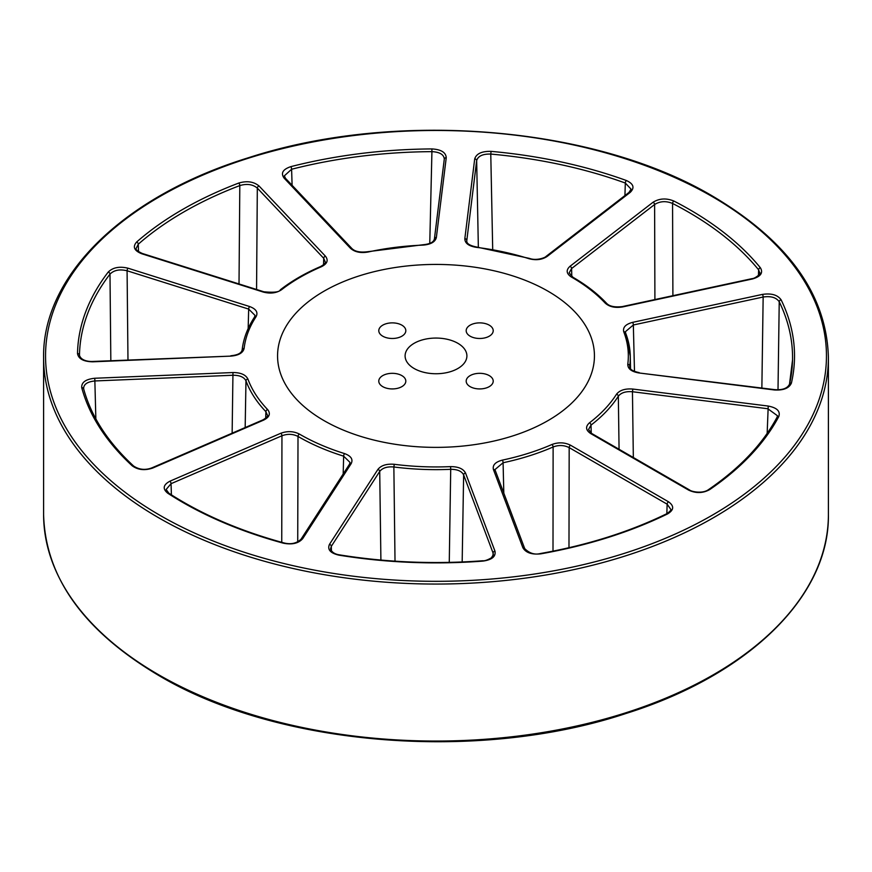 <?xml version="1.0" encoding="UTF-8"?>
<svg xmlns="http://www.w3.org/2000/svg" width="872" height="872" viewBox="0 0 872 872"><rect width="100%" height="100%" fill="white"/><g stroke="black" fill="none" stroke-linecap="round" stroke-linejoin="round"><path stroke-width="1.31" d="M548.03 291.215A158.442 91.473 0 0 0 377.184 270.963A158.442 91.473 0 0 0 277.612 353.64A158.442 91.473 0 0 0 323.97 420.587A158.442 91.473 0 0 0 498.435 439.978A158.442 91.473 0 0 0 594.388 353.64A158.442 91.473 0 0 0 548.03 291.215A158.442 91.473 180 0 1 594.388 353.64A158.442 91.473 180 0 1 498.435 439.978A158.442 91.473 180 0 1 323.97 420.587A158.442 91.473 180 0 1 277.612 353.64A158.442 91.473 180 0 1 377.184 270.963A158.442 91.473 180 0 1 548.03 291.215M758.444 275.596L758.618 269.819A356.55 205.857 0 0 0 688.117 211.918A356.55 205.857 0 0 0 672.563 203.459L672.901 295.695M343.187 473.976L343.644 456.165A194.293 112.172 180 0 1 298.616 436.796A194.293 112.172 180 0 1 298.006 436.436L297.723 541.872M449.265 562.386L450.715 469.321A194.293 112.172 180 0 1 393.861 466.978L395.016 561.165M265.709 418.178L265.895 411.671A194.293 112.172 180 0 1 245.969 380.835L245.174 427.553M110.831 360.714L109.992 274.113A356.55 205.857 0 0 0 79.472 355.122L79.483 355.416M239.015 283.956L239.811 185.583A356.55 205.857 0 0 0 138.277 244.204L138.506 251.637M429.765 243.364L431.923 151.641A356.55 205.857 0 0 0 291.608 169.255L292.098 185.3M624.93 195.579L625.322 183.044A356.55 205.857 0 0 0 490.773 154.072L492.702 249.403M625.66 333.148A194.293 112.172 180 0 1 630.271 356.092A194.293 112.172 180 0 1 629.726 365.968L629.758 367.123M789.596 383.931A356.55 205.857 0 0 0 792.528 360.016A356.55 205.857 0 0 0 779.23 301.745L778.009 389.773M619.066 449.287L618.335 396.204A194.293 112.172 180 0 1 591.02 425.089L591.238 433.199M476.047 247.299C468.613 246.035 464.863 243.157 464.831 238.677L474.706 158.9C476.374 153.657 481.835 151.139 491.078 151.368A358.512 206.98 180 0 1 626.358 180.504C633.606 183.818 634.881 187.774 630.194 192.385L547.18 256.412C542.068 259.78 535.986 260.543 528.923 258.679A192.331 111.038 0 0 0 476.047 247.299L476.286 246.95C469.823 245.61 466.64 243.604 466.749 240.934L466.749 240.988M367.995 252.041C360.55 253.294 354.708 252.052 350.479 248.291L284.087 178.095C280.577 173.157 282.822 169.342 290.812 166.65A358.512 206.98 180 0 1 431.902 148.927C441.09 149.461 445.875 152.393 446.246 157.723L436.36 237.5C435.226 241.936 430.812 244.465 423.127 245.108A192.331 111.038 0 0 0 367.995 252.041A1.962 0.567 -102.3 0 0 367.57 251.725C360.18 252.64 354.948 251.572 351.907 248.542A1.962 1.406 136.6 0 0 350.479 248.291M281.525 289.755C276.446 293.134 270.364 293.908 263.29 292.065L141.7 253.741C134.125 250.678 132.435 246.776 136.642 242.013A358.512 206.98 180 0 1 238.732 183.066C246.961 180.635 253.73 181.616 259.038 185.987L325.43 256.183C328.624 260.27 327.283 263.78 321.43 266.712A192.331 111.038 0 0 0 281.525 289.755A1.962 1.286 -127.9 0 0 280.326 289.809C279.64 292.065 274.168 292.73 263.878 291.793A1.962 0.763 107.5 0 0 263.29 292.065M244.106 348.473C242.994 352.898 238.612 355.449 230.927 356.114L92.748 361.815C83.516 361.608 78.436 358.85 77.51 353.531A358.512 206.98 180 0 1 108.204 272.075C112.848 267.464 119.464 266.167 128.02 268.195L249.61 306.53C256.117 308.961 258.276 312.34 256.096 316.634A192.331 111.038 0 0 0 244.106 348.473A1.962 1.602 -173.4 0 0 242.144 349.966M267.606 409.546C270.832 413.622 269.513 417.132 263.682 420.086L152.774 468.024C144.817 470.727 137.95 469.986 132.206 465.812A358.512 206.98 180 0 1 81.739 387.702C81.336 382.372 85.685 379.222 94.786 378.252L232.966 372.54C240.716 372.562 245.697 374.72 247.888 379.026A192.331 111.038 0 0 0 267.606 409.546A1.962 1.406 136.3 0 0 265.895 411.671L267.421 415.192C268.086 416.173 266.581 417.732 262.897 419.89A1.962 0.959 66.6 0 1 263.682 420.086M344.571 453.593C351.1 456.012 353.291 459.381 351.144 463.686L302.726 538.624C298.562 543.387 292.109 544.913 283.346 543.191A358.512 206.98 180 0 1 167.762 493.225C162.421 488.876 163.129 484.865 169.876 481.213L280.784 433.275C287.324 430.877 293.537 431.139 299.401 434.071A192.331 111.038 0 0 0 344.571 453.593A1.962 0.763 107.3 0 0 343.644 456.165L350.075 462.487L349.498 464.22A1.962 1.504 32.9 0 1 351.144 463.686M450.573 466.618C458.323 466.618 463.315 468.765 465.539 473.06L494.991 551.213C495.95 556.521 491.939 559.824 482.957 561.099A358.512 206.98 180 0 1 338.935 555.159C330.368 553.153 327.207 549.567 329.463 544.379L377.881 469.441C381.129 465.376 386.601 463.664 394.286 464.296A192.331 111.038 0 0 0 450.573 466.618L450.715 469.321C457.408 469.31 461.702 471.163 463.632 474.88L462.171 561.971M551.932 444.502C558.462 442.082 564.674 442.322 570.571 445.243L668.53 501.803C674.307 505.967 674.012 509.989 667.658 513.87A358.512 206.98 180 0 1 540.934 553.818C531.855 554.81 525.838 552.783 522.873 547.714L493.432 469.561C492.364 465.125 495.351 461.975 502.414 460.111A192.331 111.038 0 0 0 551.932 444.502A1.962 0.97 66.4 0 1 553.12 446.976A194.293 112.172 180 0 1 503.09 462.749L503.809 493.149M616.493 394.242C619.72 390.176 625.18 388.443 632.865 389.054L768.232 406.058C776.996 407.758 780.516 411.235 778.816 416.489A358.512 206.98 180 0 1 709.612 489.65C702.908 493.312 695.932 493.487 688.706 490.151L590.747 433.591C585.69 430.19 585.265 426.615 589.45 422.833A192.331 111.038 0 0 0 616.493 394.242A1.962 1.504 32.5 0 1 618.335 396.204C621.115 392.683 625.823 391.201 632.451 391.735L633.334 457.517M623.753 331.818C622.652 327.382 625.616 324.231 632.658 322.346L762.466 294.398C771.426 293.09 777.65 294.91 781.127 299.859A358.512 206.98 180 0 1 791.427 383.015C789.215 388.193 783.503 390.514 774.303 389.958L638.936 372.954C631.502 371.679 627.786 368.791 627.775 364.311A192.331 111.038 0 0 0 623.753 331.818A1.962 1.559 -21 0 1 625.584 332.712L625.377 331.709L633.345 324.983L634.489 371.428M571.389 277.034C566.309 273.655 565.852 270.069 570.016 266.287L653.041 202.26C659.363 198.358 666.295 197.955 673.86 201.029A358.512 206.98 180 0 1 689.512 209.542A358.512 206.98 180 0 1 760.384 267.769C763.382 272.816 760.744 276.544 752.492 278.953L622.695 306.911C615.24 308.154 609.408 306.89 605.212 303.118A192.331 111.038 0 0 0 571.999 277.383A192.331 111.038 0 0 0 571.389 277.034A1.962 1.123 -60.2 0 1 572.37 276.936A1.962 1.123 -60.2 0 1 572.621 277.198M553.001 551.159L553.12 446.976C558.745 444.873 564.097 445.091 569.176 447.619L568.98 547.714M589.45 422.833A1.962 1.275 52.6 0 1 591.02 425.089L588.546 429.482L591.728 433.493L689.687 490.053A1.962 1.134 -60 0 0 688.706 490.151M777.475 415.759L767.818 408.739L632.451 391.735L632.865 389.054M627.775 364.311A1.962 1.602 7.5 0 1 629.726 365.968L629.693 366.654M781.127 299.859A1.962 1.537 -26 0 0 779.23 301.745C776.233 297.461 770.87 295.891 763.153 297.025L633.345 324.983A1.962 0.556 -102.2 0 0 632.658 322.346M673.86 201.029A1.962 1.068 -62.9 0 0 672.563 203.459C666.044 200.778 660.06 201.138 654.61 204.506L571.585 268.543L569.144 272.903L572.98 277.285C586.355 285.024 597.582 293.722 606.639 303.38A1.962 1.406 -43.1 0 0 605.212 303.118M759.784 272.969L758.618 269.819A1.962 1.45 -39.2 0 1 760.384 267.769M491.078 151.368L490.773 154.072C482.805 153.854 478.107 156.012 476.668 160.557L466.749 240.934M630.194 192.385A1.962 1.286 -127.6 0 0 628.995 192.429L631.066 189.148L625.322 183.044A1.962 0.85 -70.1 0 1 626.358 180.504M444.317 158.813L444.295 159.085A1.962 1.602 -172.9 0 0 444.295 159.216C443.968 154.595 439.848 152.077 431.923 151.641L431.902 148.927M290.812 166.65A1.962 0.654 -104.3 0 1 291.608 169.255L284.316 175.871M321.43 266.712A1.962 0.959 -113.2 0 0 320.656 266.516C324.34 264.38 325.866 262.81 325.212 261.796L323.719 258.308L257.316 188.101C252.749 184.319 246.907 183.48 239.811 185.583A1.962 0.883 -110.8 0 0 238.732 183.066M136.642 242.013A1.962 1.341 -131.2 0 1 138.277 244.204L136.261 248.215C135.367 249.425 137.384 251.169 142.289 253.469A1.962 0.763 107.5 0 0 141.7 253.741M256.096 316.634A1.962 1.493 -146.8 0 0 254.46 317.168L255.06 315.413L248.673 309.091L127.083 270.767C119.704 269.001 114.003 270.113 109.992 274.113A1.962 1.461 -142.5 0 0 108.204 272.075M77.51 353.531A1.962 1.602 -178.9 0 1 79.472 355.122L79.472 355.286C81.02 360.594 88.355 361.673 92.661 361.455L92.748 361.815M247.888 379.026A1.962 1.57 159.8 0 0 245.969 380.835C244.084 377.118 239.789 375.254 233.107 375.243L94.917 380.955C87.08 381.773 83.331 384.487 83.679 389.097A1.962 1.581 164.9 0 0 81.739 387.702M83.538 388.105L83.636 388.792C91.157 416.38 107.779 442.104 133.536 465.964A1.962 1.363 132.7 0 0 132.206 465.812M299.401 434.071A1.962 1.134 120.2 0 0 298.006 436.436C292.948 433.907 287.597 433.678 281.95 435.76L171.054 483.688L166.138 489.475L168.83 493.192A1.962 1.199 123.1 0 0 167.762 493.225M540.934 553.818L540.596 553.491C587.357 545.163 629.431 531.898 666.797 513.706C670.143 511.319 671.451 509.848 670.732 509.292L667.135 504.169L569.176 447.619A1.962 1.134 -60 0 1 570.571 445.243M502.414 460.111A1.962 0.556 78 0 1 503.09 462.749L495.067 469.485L495.263 470.477L524.715 548.63A1.962 1.57 -20.6 0 0 522.873 547.714M394.286 464.296L393.861 466.978C387.233 466.422 382.525 467.893 379.712 471.414L331.305 546.352L330.532 548.935C331.774 552.161 334.685 554.123 339.252 554.821L338.935 555.159M339.252 554.821C386.405 562.418 434.256 564.391 482.805 560.751C484.56 561.045 487.437 560.075 491.427 557.818L493.356 554.636L493.072 553.033L463.632 474.88A1.962 1.57 -20.6 0 1 465.539 473.06M382.743 386.645A13.516 7.804 180 0 1 378.786 381.129A13.516 7.804 180 0 1 387.135 373.914A13.516 7.804 180 0 1 401.861 375.614A13.516 7.804 180 0 1 405.818 381.129A13.516 7.804 180 0 1 397.479 388.334A13.516 7.804 180 0 1 382.743 386.645M382.743 336.189A13.516 7.804 180 0 1 378.786 330.673A13.516 7.804 180 0 1 387.135 323.468A13.516 7.804 180 0 1 401.861 325.158A13.516 7.804 180 0 1 405.818 330.673A13.516 7.804 180 0 1 397.479 337.889A13.516 7.804 180 0 1 382.743 336.189M470.139 336.189A13.516 7.804 180 0 1 466.182 330.673A13.516 7.804 180 0 1 474.521 323.468A13.516 7.804 180 0 1 489.257 325.158A13.516 7.804 180 0 1 493.214 330.673A13.516 7.804 180 0 1 484.865 337.889A13.516 7.804 180 0 1 470.139 336.189M470.139 386.645A13.516 7.804 180 0 1 466.182 381.129A13.516 7.804 180 0 1 474.521 373.914A13.516 7.804 180 0 1 489.257 375.614A13.516 7.804 180 0 1 493.214 381.129A13.516 7.804 180 0 1 484.865 388.334A13.516 7.804 180 0 1 470.139 386.645M414.156 368.518A30.902 17.843 180 0 1 405.099 355.787A30.902 17.843 180 0 1 424.261 339.404A30.902 17.843 180 0 1 457.844 343.285A30.902 17.843 180 0 1 466.902 355.787A30.902 17.843 180 0 1 447.914 372.366A30.902 17.843 180 0 1 414.156 368.518M159.914 515.298A390.438 225.412 0 0 0 712.086 515.298A390.438 225.412 0 0 0 712.086 196.505A390.438 225.412 0 0 0 159.914 196.505A390.438 225.412 0 0 0 159.914 515.298M43.6 357.498C42.314 275.356 124.358 195.884 248.629 157.679C396.03 109.6 595.053 126.135 713.067 196.407C788.266 241.043 826.711 294.736 828.4 357.498A392.4 226.546 180 0 1 586.169 566.811A392.4 226.546 180 0 1 158.53 517.696A392.4 226.546 180 0 1 43.6 357.498L43.6 514.502A392.4 226.546 0 0 0 158.53 674.688A392.4 226.546 0 0 0 586.169 723.804A392.4 226.546 0 0 0 828.4 514.502C829.654 596.023 748.906 674.95 626.118 713.449C478.466 762.553 277.678 746.334 158.933 675.593C83.734 630.957 45.289 577.264 43.6 514.502M666.84 513.695L667.135 504.169A1.962 1.134 -60 0 1 668.53 501.803M767.153 433.406L768.232 406.058M761.866 388.018L763.153 297.025A1.962 0.556 -102.2 0 0 762.466 294.398M570.016 266.287A1.962 1.286 -127.6 0 1 571.585 268.543L571.814 276.598M654.905 299.565L654.61 204.506A1.962 1.286 -127.6 0 0 653.041 202.26M464.831 238.677A1.962 1.602 -172.9 0 1 466.782 240.334L466.803 241.435M478.347 247.212L476.668 160.557A1.962 1.602 -172.9 0 0 474.706 158.9M434.441 238.732L444.295 159.216M259.038 185.987A1.962 1.406 136.6 0 0 257.316 188.101L256.564 289.493M323.534 264.772L323.719 258.308A1.962 1.406 136.6 0 1 325.43 256.183M128.02 268.195A1.962 0.763 107.5 0 0 127.083 270.767L127.977 360.005M248.16 328.57L248.673 309.091A1.962 0.763 107.5 0 1 249.61 306.53M94.786 378.252L95.855 418.887M232.137 433.188L232.966 372.54M169.876 481.213A1.962 0.959 66.6 0 1 171.054 483.688L171.403 494.849M281.743 542.319L281.95 435.76A1.962 0.959 66.6 0 0 280.784 433.275M329.463 544.379A1.962 1.504 32.9 0 1 331.305 546.352L331.436 551.104M380.901 560.064L379.712 471.414A1.962 1.504 32.9 0 0 377.881 469.441M492.996 555.976L493.072 553.033A1.962 1.57 -20.6 0 1 494.991 551.213M547.18 256.412A1.962 1.286 -127.6 0 0 545.981 256.466L628.995 192.429M528.923 258.679A1.962 0.774 -72.3 0 1 529.511 258.417L476.286 246.95M446.246 157.723A1.962 1.602 -172.9 0 0 444.295 159.085L434.42 238.863A1.962 1.602 -172.9 0 0 434.409 238.993M436.36 237.5A1.962 1.602 -172.9 0 0 434.42 238.863C433.744 242.144 429.951 244.106 423.051 244.749L367.57 251.725M284.316 175.839L285.515 178.346A1.962 1.406 136.6 0 0 284.087 178.095M92.661 361.455L230.927 356.114M133.536 465.964C141.449 471.36 148.992 468.973 152 467.817A1.962 0.959 66.6 0 1 152.774 468.024M168.83 493.192C201.301 514.24 239.647 530.808 283.858 542.896A1.962 0.687 105.2 0 0 283.346 543.191M283.858 542.896C290.834 544.706 296.567 543.452 301.08 539.158A1.962 1.504 32.9 0 1 302.726 538.624M493.432 469.561A1.962 1.57 -20.6 0 1 495.263 470.477M666.797 513.706A1.962 1.036 63.9 0 1 667.658 513.87M689.687 490.053C691.18 491.568 702.451 494.097 708.511 489.628A1.962 1.221 55.7 0 1 709.612 489.65M590.747 433.591A1.962 1.134 -60 0 1 591.728 433.493M708.511 489.628C739.936 468.09 762.793 443.935 777.083 417.165A1.962 1.537 27.9 0 1 778.816 416.489M789.476 384.443A1.962 1.591 12.9 0 1 791.427 383.015M774.303 389.958L774.543 389.62C782.435 390.231 787.427 388.411 789.509 384.181L792.528 360.016M638.936 372.954L774.543 389.62M752.492 278.953A1.962 0.556 -102.2 0 0 752.078 278.637C755.479 278.626 761.975 272.598 759.784 272.947M622.695 306.911A1.962 0.556 -102.2 0 0 622.281 306.595L752.078 278.637M828.4 357.498L828.4 514.502M625.584 332.712L630.271 356.092L630.543 368.714M545.981 256.466C545.196 257.676 536.335 261.022 529.511 258.417M285.515 178.346L351.907 248.542M320.656 266.516C305.255 273.121 291.804 280.882 280.326 289.809M142.289 253.469L263.878 291.793M254.46 317.168C247.594 327.676 243.484 338.565 242.154 349.846C241.49 353.138 237.718 355.1 230.851 355.754M152 467.817L262.897 419.89M301.08 539.158L349.498 464.22M540.596 553.491C534.863 555.039 529.566 553.415 524.715 548.63M777.083 417.165L777.475 415.748M639.176 372.617C632.723 371.243 629.562 369.248 629.693 366.611L629.693 366.611M622.281 306.595C614.706 307.435 609.495 306.366 606.639 303.38"/></g></svg>
